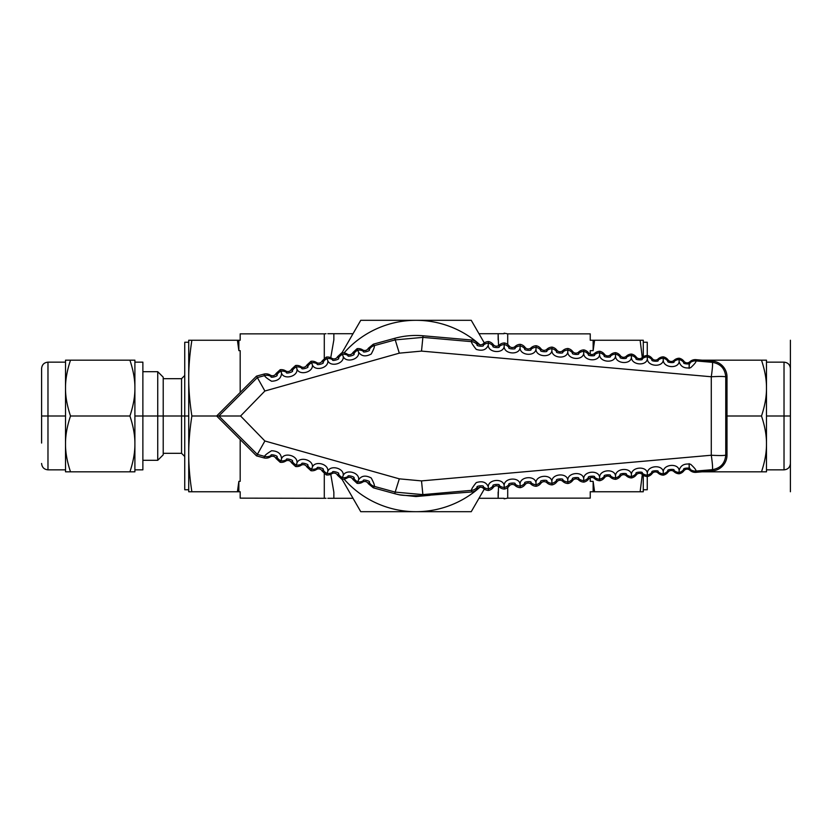 <?xml version="1.0" encoding="UTF-8"?>
<svg xmlns="http://www.w3.org/2000/svg" width="832" height="832" viewBox="0 0 832 832"><rect width="100%" height="100%" fill="white"/><g stroke="black" fill="none" stroke-linecap="round" stroke-linejoin="round"><path stroke-width="1.25" d="M240.178 439.535L240.178 481.364L240.178 439.535L240.178 481.364L238.857 481.364L237.422 491.754L188.729 491.754L188.729 340.246L191.87 340.246L188.729 340.246L188.729 378.123C188.677 366.891 189.717 354.266 191.87 340.246L188.729 340.246L188.729 416L184.746 416L184.746 489.757L188.729 489.757M188.729 342.243L184.746 342.243L184.746 486.668L184.746 416L163.218 416L163.218 454.823L157.737 460.304L142.875 460.304M184.746 456.508L181.553 453.315L181.553 378.685L184.746 375.492L184.746 345.332L184.746 416L157.737 416L157.737 371.696L163.218 377.177L163.218 453.315L163.218 416L157.737 416L157.737 460.304M134.898 362.159L142.875 362.159L142.875 469.841L134.898 469.841M134.898 442.697L134.898 471.817L129.927 471.817L134.898 471.817L134.898 445.12C134.846 453.045 133.193 461.947 129.927 471.817L134.898 471.817L134.898 445.12C134.846 453.045 133.193 461.947 129.927 471.817C133.193 461.947 134.846 453.045 134.898 445.12L134.898 389.303C134.846 397.228 133.193 406.12 129.927 416C133.193 425.88 134.846 434.772 134.898 442.697L134.898 389.303L134.898 442.697C134.846 434.772 133.193 425.88 129.927 416C133.193 425.88 134.846 434.772 134.898 442.697M134.898 386.88C134.846 378.955 133.193 370.053 129.927 360.183C133.193 370.053 134.846 378.955 134.898 386.88L134.898 360.183L129.927 360.183C133.193 370.053 134.846 378.955 134.898 386.88L134.898 360.183L129.927 360.183L134.898 360.183L134.898 389.303C134.846 397.228 133.193 406.12 129.927 416C133.193 406.12 134.846 397.228 134.898 389.303L134.898 386.88L134.898 389.303M65.52 445.12L65.52 442.697L65.52 445.12C65.572 453.045 67.226 461.947 70.502 471.817C67.226 461.947 65.572 453.045 65.52 445.12L65.52 471.817L70.502 471.817C67.226 461.947 65.572 453.045 65.52 445.12L65.52 471.817L70.502 471.817L65.52 471.817L65.52 360.183L70.502 360.183L65.52 360.183L65.52 386.88C65.572 378.955 67.226 370.053 70.502 360.183L65.52 360.183L65.52 386.88C65.572 378.955 67.226 370.053 70.502 360.183C67.226 370.053 65.572 378.955 65.52 386.88L65.52 391.362L65.52 386.88M65.52 362.159L47.975 362.159L47.975 416L65.52 416L65.52 440.638L65.52 416L41.6 416L41.6 368.534L41.6 443.05M790.4 388.95L790.4 340.246L790.4 416L784.025 416L784.025 362.159C787.894 362.534 790.026 364.666 790.4 368.534L790.4 463.466C790.026 467.334 787.894 469.466 784.025 469.841L766.48 469.841M766.48 386.88L766.48 389.303L766.48 386.88C766.428 378.955 764.774 370.053 761.498 360.183C764.774 370.053 766.428 378.955 766.48 386.88L766.48 360.183L761.498 360.183C764.774 370.053 766.428 378.955 766.48 386.88L766.48 360.183L761.498 360.183L766.48 360.183L766.48 471.817L761.498 471.817L766.48 471.817L766.48 445.12C766.428 453.045 764.774 461.947 761.498 471.817L766.48 471.817L766.48 445.12C766.428 453.045 764.774 461.947 761.498 471.817C764.774 461.947 766.428 453.045 766.48 445.12L766.48 442.697L766.48 445.12M689.125 469.674L689.125 463.622L689.385 469.841M689.385 362.159L689.125 368.378L689.125 362.326M647.254 476.538C647.254 494.01 647.254 494.01 647.254 476.538C647.254 494.01 647.254 494.01 647.254 476.538L647.254 489.757L643.271 489.757M643.271 342.243L647.254 342.243L647.254 355.462C647.254 337.99 647.254 337.99 647.254 355.462C647.254 337.99 647.254 337.99 647.254 355.462M643.271 475.238L643.271 491.754L640.13 491.754L643.271 491.754L643.271 475.238L643.271 491.754L640.13 491.754L642.294 474.479L640.13 491.754L594.578 491.754L593.143 481.364L593.143 491.754L594.578 491.754L593.143 481.364L590.242 481.364L590.242 477.797M590.242 354.203L590.242 350.636L590.242 354.203L590.242 350.636L593.143 350.636L594.578 340.246L593.143 340.246L593.143 350.636L594.578 340.246L643.271 340.246L643.271 356.762L643.271 340.246L640.13 340.246L642.294 357.521M507.707 344.479L507.707 333.861L504.14 333.174L504.14 333.705L498.139 333.705L498.545 345.602M498.534 486.398L498.139 498.295L504.14 498.295L504.14 498.826L507.707 498.139L507.707 487.521M330.762 357.698L333.861 339.81L330.762 357.698L333.861 339.81L333.861 333.705L327.818 333.705L353.018 333.705L333.861 333.705L333.861 339.81L333.861 333.705L353.018 333.705M353.018 498.295L327.818 498.295L353.018 498.295L327.818 498.295L333.861 498.295L333.861 492.19L330.762 474.302M498.139 333.705L478.982 333.705L498.139 333.705L498.139 339.81L498.139 333.705L478.982 333.705M498.139 492.066L498.139 498.295L478.982 498.295M766.48 389.303C766.428 397.228 764.774 406.12 761.498 416L727.002 416L761.498 416C764.774 425.88 766.428 434.772 766.48 442.697L766.48 389.303C766.428 397.228 764.774 406.12 761.498 416C764.774 425.88 766.428 434.772 766.48 442.697L766.48 389.303C766.428 397.228 764.774 406.12 761.498 416C764.774 425.88 766.428 434.772 766.48 442.697M702.083 360.173L761.498 360.173M761.498 471.827L702.083 471.827M65.52 442.697C65.572 434.772 67.226 425.88 70.502 416C67.226 425.88 65.572 434.772 65.52 442.697C65.572 434.772 67.226 425.88 70.502 416C67.226 406.12 65.572 397.228 65.52 389.303L65.52 442.697L65.52 389.303C65.572 397.228 67.226 406.12 70.502 416L129.917 416L70.502 416C67.226 406.12 65.572 397.228 65.52 389.303M70.502 360.173L129.917 360.173M129.917 471.827L70.502 471.827M238.857 481.364L237.422 491.754L238.857 491.754L238.857 481.364L237.422 491.754L238.857 491.754L238.857 481.364L240.178 481.364L238.857 481.364L238.857 491.754L240.178 491.754L240.178 498.139L326.04 498.295M324.293 358.28L324.293 333.861L240.178 333.861L240.178 340.246L238.857 340.246L238.857 350.636L240.178 350.636L240.178 392.465M238.857 340.246L237.422 340.246L238.857 350.636L238.857 340.246L240.178 340.246C240.178 331.791 240.178 331.791 240.178 340.246C240.178 331.791 240.178 331.791 240.178 340.246L237.422 340.246L238.857 350.636L240.178 350.636L238.857 350.636L238.857 340.246L191.87 340.246C189.717 354.266 188.677 366.891 188.729 378.123L188.729 416L184.746 416L184.746 375.492M238.857 491.754L240.178 491.754C240.178 500.209 240.178 500.209 240.178 491.754L191.87 491.754C189.717 477.734 188.677 465.109 188.729 453.877L188.729 491.754L191.87 491.754C189.717 477.734 188.677 465.109 188.729 453.877C188.677 442.645 189.717 430.019 191.87 416C189.717 401.981 188.677 389.355 188.729 378.123C188.677 366.891 189.717 354.266 191.87 340.246L237.422 340.246L238.857 350.636M237.422 491.754L188.729 491.754L188.729 453.877C188.677 442.645 189.717 430.019 191.87 416L216.642 416L256.516 455.874L264.888 440.991L240.583 416L264.888 391.009L399.298 353.163L421.512 351.104L711.287 376.761C719.94 376.293 724.766 376.366 725.754 376.979C725.046 368.638 720.574 363.75 712.327 362.326C712.858 363.376 712.514 368.191 711.287 376.761L711.287 455.239C712.514 463.819 712.858 468.634 712.327 469.674C720.574 468.25 725.046 463.362 725.754 455.021C724.755 455.634 719.93 455.707 711.287 455.239L421.512 480.896L399.298 478.837L395.179 492.107L422.874 494.614L421.512 480.896M643.271 356.762L643.271 340.246L593.143 340.246L593.143 350.636L594.578 340.246L590.242 340.246L590.242 333.861L507.707 333.861M507.707 498.139L590.242 498.139L590.242 491.754L594.578 491.754L593.143 481.364L593.143 491.754L640.13 491.754L642.294 474.479M341.962 479.149L360.755 511.69L341.962 479.149L360.755 511.69L416 511.69A95.69 95.69 0 0 1 344.074 479.118A95.69 95.69 0 0 0 479.846 487.282A95.69 95.69 0 0 1 416 511.69L471.245 511.69L484.297 489.081M484.297 342.919L471.245 320.31L484.297 342.919L471.245 320.31L416 320.31A95.69 95.69 0 0 1 479.846 344.718A95.69 95.69 0 0 0 344.074 352.882A95.69 95.69 0 0 1 416 320.31L360.755 320.31L341.962 352.851M493.137 346.195A7.977 7.966 -175 0 0 488.384 343.169L488.238 345.249C488.311 352.737 502.944 353.954 504.15 346.632L504.265 344.552A7.977 7.966 -175 0 0 499.054 346.705C500.781 348.275 491.254 347.506 493.137 346.195L493.282 344.583A3.983 3.983 0 0 0 499.2 345.103A7.977 7.977 -85 0 1 504.41 342.94A7.977 7.977 -85 0 1 509.163 345.966L509.028 347.578C507.156 348.899 516.682 349.648 514.946 348.088L515.091 346.486A3.983 3.983 0 0 1 509.163 345.966M483.309 343.71A3.983 3.983 0 0 1 477.391 343.19L477.246 344.812C475.353 346.112 484.879 346.902 483.174 345.322L483.309 343.71A7.977 7.977 -85 0 1 488.519 341.557A7.977 7.977 -85 0 1 493.282 344.583M504.15 346.632C504.254 354.141 518.887 355.326 520.062 348.015L520.302 344.334A7.977 7.977 -85 0 1 525.054 347.36A3.983 3.983 0 0 0 530.972 347.88A7.977 7.977 -85 0 1 536.182 345.727A7.977 7.977 -85 0 1 540.946 348.754A3.983 3.983 0 0 0 546.863 349.274A7.977 7.977 -85 0 1 552.074 347.11A7.977 7.977 -85 0 1 556.826 350.137A3.983 3.983 0 0 0 562.754 350.657A7.977 7.977 -85 0 1 567.965 348.504A7.977 7.977 -85 0 1 572.718 351.53A3.983 3.983 0 0 0 578.635 352.05A7.977 7.977 -85 0 1 583.846 349.898A7.977 7.977 -85 0 1 588.609 352.924A3.983 3.983 0 0 0 594.526 353.444A7.977 7.977 -85 0 1 599.737 351.281A7.977 7.977 -85 0 1 604.49 354.307A3.983 3.983 0 0 0 610.418 354.827A7.977 7.977 -85 0 1 615.628 352.674A7.977 7.977 -85 0 1 620.381 355.701A3.983 3.983 0 0 0 626.298 356.221A7.977 7.977 -85 0 1 631.509 354.068A7.977 7.977 -85 0 1 636.272 357.094A3.983 3.983 0 0 0 642.19 357.614A7.977 7.977 -85 0 1 647.4 355.451A7.977 7.977 -85 0 1 652.153 358.478A3.983 3.983 0 0 0 658.081 358.998A7.977 7.977 -85 0 1 663.291 356.845A7.977 7.977 -85 0 1 668.044 359.871A3.983 3.983 0 0 0 673.962 360.391A7.977 7.977 -85 0 1 679.172 358.228A7.977 7.977 -85 0 1 683.935 361.265A3.983 3.983 0 0 0 689.853 361.774A7.977 7.977 -85 0 1 696.01 359.653L712.442 361.088A15.954 15.954 0 0 1 727.002 376.979L727.002 455.021A15.954 15.954 0 0 1 712.442 470.912L696.01 472.347A7.977 7.977 85 0 1 689.853 470.226A3.983 3.983 0 0 0 683.935 470.735A7.977 7.977 85 0 1 679.172 473.772A7.977 7.977 85 0 1 673.962 471.609A3.983 3.983 0 0 0 668.044 472.129A7.977 7.977 85 0 1 663.291 475.155A7.977 7.977 85 0 1 658.081 473.002A3.983 3.983 0 0 0 652.153 473.522A7.977 7.977 85 0 1 647.4 476.549A7.977 7.977 85 0 1 642.19 474.386A3.983 3.983 0 0 0 636.272 474.906A7.977 7.977 85 0 1 631.509 477.932A7.977 7.977 85 0 1 626.298 475.779A3.983 3.983 0 0 0 620.381 476.299A7.977 7.977 85 0 1 615.628 479.326A7.977 7.977 85 0 1 610.418 477.173A3.983 3.983 0 0 0 604.49 477.693A7.977 7.977 85 0 1 599.737 480.719A7.977 7.977 85 0 1 594.526 478.556A3.983 3.983 0 0 0 588.609 479.076A7.977 7.977 85 0 1 583.846 482.102A7.977 7.977 85 0 1 578.635 479.95A3.983 3.983 0 0 0 572.718 480.47A7.977 7.977 85 0 1 567.965 483.496A7.977 7.977 85 0 1 562.754 481.343A3.983 3.983 0 0 0 556.826 481.863A7.977 7.977 85 0 1 552.074 484.89A7.977 7.977 85 0 1 546.863 482.726A3.983 3.983 0 0 0 540.946 483.246A7.977 7.977 85 0 1 536.182 486.273A7.977 7.977 85 0 1 530.972 484.12A3.983 3.983 0 0 0 525.054 484.64A7.977 7.977 85 0 1 520.302 487.666A7.977 7.977 85 0 1 515.091 485.514A3.983 3.983 0 0 0 509.163 486.034A7.977 7.977 85 0 1 504.41 489.06A7.977 7.977 85 0 1 499.2 486.897A3.983 3.983 0 0 0 493.282 487.417A7.977 7.977 85 0 1 488.519 490.443A7.977 7.977 85 0 1 483.309 488.29A3.983 3.983 0 0 0 477.391 488.81A7.977 7.977 85 0 1 471.702 491.972L422.968 495.706C409.583 495.747 401.679 495.446 399.256 494.78L416 496.538L430.092 495.3M520.156 345.925A7.977 7.966 -175 0 0 514.946 348.088M520.062 348.015C520.198 355.534 534.83 356.689 535.964 349.388L536.047 347.308A7.977 7.966 -175 0 0 530.837 349.461C532.594 351.01 523.068 350.293 524.919 348.962L525.054 347.36M535.964 349.388C536.141 356.928 550.774 358.062 551.876 350.771L551.938 348.681A7.977 7.966 -175 0 0 546.728 350.834C548.496 352.383 538.97 351.686 540.8 350.334A7.977 7.966 -175 0 0 536.047 347.308L536.182 345.727M551.876 350.771C552.053 358.28 566.675 359.455 567.788 352.144L567.83 350.054A7.977 7.966 -175 0 0 562.619 352.206C564.398 353.746 554.882 353.07 556.691 351.707A7.977 7.966 -175 0 0 551.938 348.681L552.074 347.11M567.788 352.144C567.986 359.674 582.618 360.807 583.7 353.506L583.721 351.416A7.977 7.966 -175 0 0 578.51 353.569C580.299 355.098 570.783 354.442 572.582 353.08A7.977 7.966 -175 0 0 567.83 350.054L567.965 348.504M583.7 353.506C583.929 361.057 598.562 362.17 599.602 354.879L599.612 352.789A7.977 7.966 -175 0 0 594.391 354.931C596.201 356.46 586.695 355.826 588.474 354.442A7.977 7.966 -175 0 0 583.721 351.416L583.846 349.898M599.602 354.879C599.872 362.43 614.494 363.522 615.514 356.242L615.493 354.141A7.977 7.966 -175 0 0 610.282 356.294C612.102 357.812 602.607 357.198 604.365 355.805A7.977 7.966 -175 0 0 599.612 352.789L599.737 351.281M615.514 356.242C615.805 363.813 630.427 364.884 631.426 357.594L631.384 355.503A7.977 7.966 -175 0 0 626.174 357.656C628.004 359.164 618.519 358.582 620.256 357.167A7.977 7.966 -175 0 0 615.493 354.141L615.628 352.674M631.426 357.594C631.748 365.186 646.37 366.226 647.338 358.956L647.275 356.855A7.977 7.966 -175 0 0 642.065 359.008C643.906 360.506 634.431 359.944 636.147 358.53A7.977 7.966 -175 0 0 631.384 355.503L631.509 354.068M647.338 358.956C647.691 366.558 662.314 367.567 663.25 360.308L663.166 358.218A7.977 7.966 -175 0 0 657.956 360.36C659.807 361.847 650.343 361.317 652.038 359.882A7.977 7.966 -175 0 0 647.275 356.855L647.4 355.451M663.25 360.308C663.634 367.931 678.257 368.919 679.162 361.66L679.058 359.559A7.977 7.966 -175 0 0 673.847 361.712C675.709 363.189 666.255 362.679 667.93 361.234A7.977 7.966 -175 0 0 663.166 358.218L663.291 356.845M679.162 361.66C680.597 366.683 684.403 368.711 690.602 367.744C694.647 364.031 696.415 361.764 695.895 360.932A7.977 7.966 -175 0 0 689.738 363.054C691.61 364.53 682.167 364.042 683.821 362.586A7.977 7.966 -175 0 0 679.058 359.559L679.172 358.228M673.847 470.288A7.977 7.966 -5 0 0 679.058 472.441L679.162 470.34C678.267 463.091 663.655 464.058 663.25 471.692L663.166 473.782A7.977 7.966 -5 0 0 667.93 470.766C666.234 469.331 675.709 468.801 673.847 470.288L673.962 471.609M421.512 351.104L422.874 337.386L395.179 339.893L374.223 345.644C374.858 346.278 373.859 349.066 371.238 354.006C365.664 356.98 361.442 356.366 358.582 352.154C359.986 359.466 345.81 363.345 343.169 356.366C344.542 363.719 330.356 367.546 327.766 360.589C329.118 367.931 314.943 371.779 312.354 364.801C313.664 372.164 299.489 375.991 296.941 369.002C298.22 376.397 284.034 380.193 281.528 373.214C281.195 378.331 277.867 381.004 271.554 381.233C266.791 378.321 264.514 376.428 264.711 375.575L257.358 377.582L264.888 391.009M368.326 348.296L369.19 349.773C371.405 350.646 362.19 353.205 363.459 351.343L362.596 349.866A3.983 3.983 0 0 0 368.326 348.296L373.36 344.167L394.753 338.312L399.298 353.163M256.516 376.126L257.358 377.582L218.878 416L216.642 416L256.516 376.126L263.869 374.119A7.977 7.977 -120.1 0 1 270.296 375.118A3.983 3.983 0 0 0 276.026 373.547L280.166 369.72A7.977 7.977 -120.1 0 1 285.678 370.906A3.983 3.983 0 0 0 291.418 369.335L295.547 365.508A7.977 7.977 -120.1 0 1 301.07 366.694A3.983 3.983 0 0 0 306.8 365.134L310.939 361.296A7.977 7.977 -120.1 0 1 316.451 362.492A3.983 3.983 0 0 0 322.182 360.922L326.321 357.094A7.977 7.977 -120.1 0 1 331.833 358.28A3.983 3.983 0 0 0 337.563 356.71L341.702 352.882A7.977 7.977 -120.1 0 1 347.214 354.078A3.983 3.983 0 0 0 352.945 352.508L357.084 348.67L358.582 352.154M399.256 494.78A80.538 80.538 0 0 1 394.753 493.688L373.36 487.833L368.326 483.704A3.983 3.983 0 0 0 362.596 482.134A7.977 7.977 120.1 0 1 357.084 483.33L358.582 479.846C359.996 472.545 345.821 468.655 343.169 475.634L341.702 479.118L337.563 475.29A3.983 3.983 0 0 0 331.833 473.72A7.977 7.977 120.1 0 1 326.321 474.906L322.182 471.078A3.983 3.983 0 0 0 316.451 469.508A7.977 7.977 120.1 0 1 310.939 470.704L306.8 466.866A3.983 3.983 0 0 0 301.07 465.306A7.977 7.977 120.1 0 1 295.547 466.492L291.418 462.665A3.983 3.983 0 0 0 285.678 461.094A7.977 7.977 120.1 0 1 280.166 462.28L276.026 458.453A3.983 3.983 0 0 0 270.296 456.882A7.977 7.977 120.1 0 1 263.869 457.881L256.516 455.874M347.214 477.922L348.078 476.445C346.788 474.594 356.013 477.11 353.808 478.015L352.945 479.492A3.983 3.983 0 0 0 347.214 477.922A7.977 7.977 120.1 0 1 341.702 479.118M310.939 470.704L312.354 467.199C313.654 459.815 299.458 456.03 296.941 462.998C298.21 455.572 284.003 451.828 281.528 458.786C281.206 453.679 277.888 451.006 271.565 450.757C266.802 453.669 264.514 455.562 264.711 456.425L257.358 454.418L218.878 416L240.583 416M477.246 344.812A7.977 7.966 -175 0 0 471.557 341.65L422.874 337.386L423.02 335.764A80.538 80.538 0 0 0 394.753 338.312M423.02 335.764L471.702 340.028A7.977 7.977 -85 0 1 477.391 343.19M515.091 346.486A7.977 7.977 -85 0 1 520.302 344.334M357.084 348.67A7.977 7.977 -120.1 0 1 362.596 349.866M357.084 483.33L352.945 479.492M296.941 369.002L296.41 366.995A7.977 7.966 149.9 0 0 292.271 370.822C294.403 371.79 285.147 374.192 286.53 372.372A7.977 7.966 149.9 0 0 281.018 371.186L281.528 373.214M280.166 369.72L281.029 371.186A7.977 7.966 149.9 0 0 276.89 375.014C279.001 376.002 269.745 378.383 271.138 376.574A7.977 7.966 149.9 0 0 264.711 375.575L263.869 374.119M271.138 376.574L270.296 375.118M301.07 366.694L301.922 368.17C300.56 370.011 309.816 367.567 307.663 366.621L306.8 365.134M368.326 483.704L369.19 482.227C371.405 481.354 362.19 478.795 363.459 480.657L362.596 482.134M369.19 482.227A7.977 7.966 30.1 0 0 374.223 486.356C374.847 485.722 373.859 482.934 371.249 478.005C365.685 475.01 361.452 475.623 358.582 479.846M343.169 475.634C344.552 468.291 330.366 464.443 327.766 471.411L327.184 473.418A7.977 7.966 30.1 0 0 332.696 472.233C331.375 470.392 340.61 472.878 338.426 473.803A7.977 7.966 30.1 0 0 342.566 477.63A7.977 7.966 30.1 0 0 348.078 476.445M337.563 475.29L338.426 473.803M332.696 472.233L331.833 473.72M306.8 466.866L307.663 465.379C309.795 464.422 300.56 461.999 301.922 463.83L301.07 465.306M296.941 462.998L296.41 465.005A7.977 7.966 30.1 0 1 292.271 461.178L291.418 462.665M296.41 465.015A7.977 7.966 30.1 0 0 301.922 463.83M307.663 465.379A7.977 7.966 30.1 0 0 311.802 469.206A7.977 7.966 30.1 0 0 317.314 468.031C315.973 466.19 325.208 468.655 323.045 469.591A7.977 7.966 30.1 0 0 327.184 473.418L326.321 474.906M281.528 458.786L281.029 460.814A7.977 7.966 30.1 0 0 286.53 459.628C285.147 457.808 294.393 460.21 292.271 461.178M327.766 471.411C329.108 464.048 314.912 460.231 312.354 467.199M323.045 469.591L322.182 471.078M642.065 472.992A7.977 7.966 -5 0 0 647.275 475.145L647.338 473.044C646.391 465.785 631.769 466.794 631.426 474.406L631.384 476.497A7.977 7.966 -5 0 0 636.147 473.47C634.41 472.056 643.895 471.484 642.065 472.992L642.19 474.386M647.4 476.549L647.275 475.145A7.977 7.966 -5 0 0 652.038 472.118C650.322 470.694 659.807 470.142 657.956 471.64A7.977 7.966 -5 0 0 663.166 473.793L663.291 475.155M668.044 472.129L667.93 470.766M520.156 486.075A7.977 7.966 175 0 1 514.946 483.912L515.091 485.514M520.302 487.666L520.062 483.985C518.856 476.653 504.244 477.89 504.15 485.368C502.923 478.026 488.301 479.284 488.238 486.751C486.294 482.102 482.29 480.73 476.237 482.622C472.711 487.022 471.151 489.601 471.557 490.35L471.702 491.972M493.282 487.417L493.137 485.805A7.977 7.966 175 0 1 488.384 488.831L488.519 490.443M504.41 489.06L504.265 487.448A7.977 7.966 175 0 1 499.054 485.295L499.2 486.897M477.391 488.81L477.246 487.188C475.342 485.888 484.879 485.098 483.174 486.678L483.309 488.29M471.702 340.028L471.557 341.65C471.151 342.399 472.711 344.968 476.226 349.367C482.279 351.281 486.283 349.908 488.238 345.249M679.172 473.772L679.058 472.441A7.977 7.966 -5 0 0 683.821 469.414C682.146 467.969 691.61 467.459 689.738 468.946A7.977 7.966 -5 0 0 695.895 471.068C696.415 470.246 694.658 467.979 690.622 464.266C684.434 463.268 680.618 465.296 679.162 470.34M663.25 471.692C662.324 464.433 647.712 465.431 647.338 473.044M658.081 473.002L657.956 471.64M652.038 472.118L652.153 473.522M483.174 486.678A7.977 7.966 175 0 0 488.384 488.831L488.238 486.751M509.163 486.034L509.028 484.422A7.977 7.966 175 0 1 504.265 487.448L504.15 485.368M493.137 485.805C491.244 484.494 500.781 483.725 499.054 485.295M525.054 484.64L524.919 483.038C523.058 481.707 532.584 480.979 530.837 482.539L530.972 484.12M536.182 486.273L536.047 484.692A7.977 7.966 175 0 1 530.837 482.539M514.946 483.912C516.682 482.352 507.156 483.101 509.028 484.422M546.863 482.726L546.728 481.166C548.486 479.617 538.97 480.324 540.8 481.666L540.946 483.246M546.728 481.166A7.977 7.966 -5 0 0 551.938 483.319L551.876 481.229C550.742 473.918 536.12 475.093 535.964 482.612L536.047 484.692A7.977 7.966 -5 0 0 540.8 481.666M572.718 480.47L572.582 478.92A7.977 7.966 175 0 1 567.83 481.946L567.965 483.496M583.846 482.102L583.721 480.584A7.977 7.966 175 0 1 578.51 478.431L578.635 479.95M535.964 482.612C534.799 475.28 520.177 476.486 520.062 483.985M552.074 484.89L551.938 483.319A7.977 7.966 -5 0 0 556.691 480.293C554.871 478.941 564.398 478.254 562.619 479.794A7.977 7.966 -5 0 0 567.83 481.946L567.788 479.856C566.686 472.545 552.053 473.71 551.876 481.229M631.426 474.406C630.448 467.137 615.826 468.166 615.514 475.758C614.505 468.489 599.893 469.55 599.602 477.121C598.562 469.841 583.95 470.933 583.7 478.494L583.721 480.584A7.977 7.966 175 0 0 588.474 477.558C586.685 476.185 596.19 475.54 594.391 477.069L594.526 478.556M588.609 479.076L588.474 477.558M599.737 480.719L599.602 479.222A7.977 7.966 175 0 1 594.391 477.069M689.738 468.946L689.853 470.226M683.935 470.735L683.821 469.414M689.853 361.774L689.738 363.054M673.962 360.391L673.847 361.712M683.821 362.586L683.935 361.265M658.081 358.998L657.956 360.36M667.93 361.234L668.044 359.871M642.19 357.614L642.065 359.008M652.038 359.882L652.153 358.478M626.298 356.221L626.174 357.656M636.147 358.53L636.272 357.094M610.418 354.827L610.282 356.294M620.256 357.167L620.381 355.701M594.526 353.444L594.391 354.931M604.365 355.805L604.49 354.307M578.635 352.05L578.51 353.569M588.474 354.442L588.609 352.924M562.754 350.657L562.619 352.206M572.582 353.08L572.718 351.53M546.863 349.274L546.728 350.834M556.691 351.707L556.826 350.137M530.972 347.88L530.837 349.461M540.8 350.334L540.946 348.754M509.028 347.578A7.977 7.966 -175 0 0 504.265 344.552L504.41 342.94M499.2 345.103L499.054 346.705M483.174 345.322A7.977 7.966 -175 0 1 488.384 343.169L488.519 341.557M615.514 475.758L615.493 477.859A7.977 7.966 -5 0 0 620.256 474.833C618.509 473.429 627.994 472.836 626.174 474.344A7.977 7.966 -5 0 0 631.384 476.497L631.509 477.932M636.272 474.906L636.147 473.47M599.602 477.121L599.612 479.211A7.977 7.966 -5 0 0 604.365 476.195C602.597 474.802 612.092 474.188 610.282 475.706A7.977 7.966 -5 0 0 615.493 477.859L615.628 479.326M620.381 476.299L620.256 474.833M626.174 474.344L626.298 475.779M604.49 477.693L604.365 476.195M610.282 475.706L610.418 477.173M583.7 478.494C582.629 471.193 567.996 472.326 567.788 479.856M572.582 478.92C570.783 477.558 580.299 476.892 578.51 478.431M556.826 481.863L556.691 480.293M562.619 479.794L562.754 481.343M316.451 469.508L317.314 468.031M295.547 466.492L296.41 465.005M263.869 457.881L264.711 456.425A7.977 7.966 30.1 0 0 271.138 455.426C269.734 453.617 278.99 455.988 276.89 456.986A7.977 7.966 30.1 0 0 281.029 460.814L280.166 462.28M276.89 456.986L276.026 458.453M285.678 461.094L286.53 459.628M270.296 456.882L271.138 455.426M276.026 373.547L276.89 375.014M301.922 368.17A7.977 7.966 149.9 0 0 296.41 366.985M312.354 364.801L310.939 361.296M296.41 366.995L295.547 365.508M291.418 369.335L292.271 370.822M286.53 372.372L285.678 370.906M322.182 360.922L323.045 362.409C325.218 363.345 315.973 365.81 317.314 363.969A7.977 7.966 149.9 0 0 311.802 362.783A7.977 7.966 149.9 0 0 307.663 366.621M327.766 360.589L326.321 357.094M343.169 356.366L341.702 352.882M337.563 356.71L338.426 358.197C340.61 359.112 331.375 361.608 332.696 359.767L331.833 358.28M317.314 363.969L316.451 362.492M352.945 352.508L353.808 353.985C356.013 354.879 346.788 357.406 348.078 355.555L347.214 354.078M264.888 440.991L399.298 478.837M191.87 491.754C189.717 477.734 188.677 465.109 188.729 453.877L188.729 378.123L188.729 453.877C188.677 442.645 189.717 430.019 191.87 416C189.717 401.981 188.677 389.355 188.729 378.123C188.677 389.355 189.717 401.981 191.87 416L216.642 416L191.87 416M163.218 378.685L163.218 416L163.218 378.685L181.553 378.685M157.737 416L157.737 440.284L157.737 416L142.875 416L142.875 461.469L142.875 416L134.898 416L134.898 461.469L134.898 416L157.737 416M142.875 370.531L142.875 416L142.875 370.531M41.6 416L41.6 388.95L41.6 416C41.6 450.33 41.6 450.33 41.6 416C41.6 381.67 41.6 381.67 41.6 416C41.6 450.33 41.6 450.33 41.6 416C41.6 381.67 41.6 381.67 41.6 416L47.975 416L47.975 469.841C44.106 469.466 41.974 467.334 41.6 463.466M790.4 416L790.4 491.754L790.4 416L766.48 416L766.48 440.638L766.48 416L784.025 416L784.025 469.841M689.125 463.622L689.125 468.312L689.125 463.622M689.125 363.688L689.125 368.378L689.125 363.688M333.861 498.295L333.861 492.19L333.861 498.295M498.139 492.19L498.139 498.295M727.002 416L761.498 416M70.502 416L129.917 416M237.422 340.246L191.87 340.246M240.178 491.754C240.178 500.209 240.178 500.209 240.178 491.754M593.143 350.636L590.242 350.636L593.143 350.636L593.143 340.246L590.242 340.246C590.242 331.791 590.242 331.791 590.242 340.246C590.242 331.791 590.242 331.791 590.242 340.246L593.143 340.246M593.143 491.754L590.242 491.754C590.242 500.209 590.242 500.209 590.242 491.754C590.242 500.209 590.242 500.209 590.242 491.754L593.143 491.754L593.143 481.364L590.242 481.364L593.143 481.364M594.578 491.754L640.13 491.754M594.578 340.246L640.13 340.246M479.846 344.718A95.69 95.69 0 0 0 344.074 352.882M484.962 344.063L471.245 320.31L360.755 320.31L471.245 320.31L360.755 320.31L340.257 355.815M344.074 479.118A95.69 95.69 0 0 0 479.846 487.282M340.257 476.185L360.755 511.69L471.245 511.69L360.755 511.69L471.245 511.69L484.962 487.937M324.293 473.72L324.293 498.139M524.919 348.962A7.977 7.966 -175 0 0 520.156 345.935M363.459 351.343A7.977 7.966 149.9 0 0 357.947 350.158A7.977 7.966 149.9 0 0 353.808 353.985M373.36 344.167L374.223 345.644A7.977 7.966 149.9 0 0 369.19 349.773M353.808 478.015A7.977 7.966 30.1 0 0 357.947 481.842A7.977 7.966 30.1 0 0 363.459 480.657M696.01 359.653L695.895 360.932L712.327 362.326L712.442 361.088M373.36 487.833L374.223 486.356L395.179 492.107L394.753 493.688M712.442 470.912L712.327 469.674L695.895 471.068L696.01 472.347M477.246 487.188A7.977 7.966 175 0 1 471.557 490.35L422.874 494.614L422.968 495.706M727.002 455.021L725.754 455.021L725.754 376.979L727.002 376.979M524.919 483.038A7.977 7.966 175 0 1 520.156 486.065M332.696 359.767A7.977 7.966 149.9 0 0 327.184 358.582A7.977 7.966 149.9 0 0 323.045 362.409M348.078 355.555A7.977 7.966 149.9 0 0 342.566 354.37A7.977 7.966 149.9 0 0 338.426 358.197M181.553 453.315L163.218 453.315M157.737 371.696L142.875 371.696M65.52 469.841L47.975 469.841M47.975 362.159C44.106 362.534 41.974 364.666 41.6 368.534M784.025 362.159L766.48 362.159M324.293 333.861L326.04 333.705"/></g></svg>
